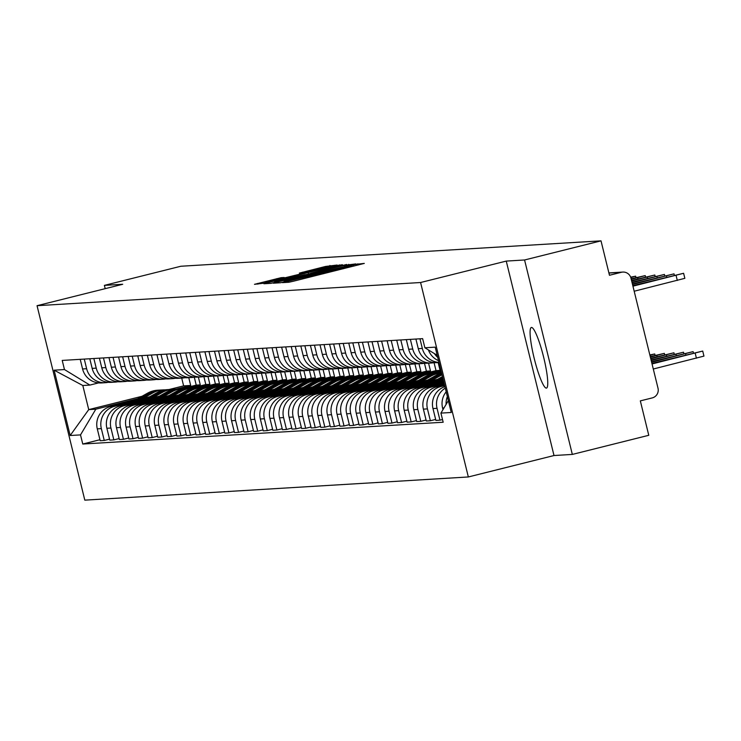 <?xml version="1.0" encoding="UTF-8"?>
<svg xmlns="http://www.w3.org/2000/svg" width="741" height="741" viewBox="0 0 741 741"><rect width="100%" height="100%" fill="white"/><g stroke="black" fill="none" stroke-linecap="round" stroke-linejoin="round"><path stroke-width="1.11" d="M284.646 282.015L282.395 282.645L288.833 282.256L293.214 281.274L364.303 263.398L354.772 264.463L343.259 267.955L284.646 282.015M546.367 388.108A31.242 4.724 -104 0 0 546.506 388.089A31.242 4.724 -104 0 0 543.607 357.06A31.242 4.724 -104 0 0 531.473 327.448A31.242 4.724 -104 0 0 531.334 327.466A31.242 4.724 -104 0 0 534.233 358.496A31.242 4.724 -104 0 0 546.367 388.108M281.108 277.68L254.478 284.331L266.019 282.923L337.109 265.037L325.568 266.445L299.355 273.105L302.448 272.92L330.06 266.482L321.455 268.89L264.945 282.682L284.211 277.505L281.108 277.68L281.274 278.338M506.251 261.091L554.009 455.53L572.33 454.418L524.572 259.98L506.251 261.091L420.582 282.516L37.05 305.7L122.719 284.275L104.398 285.378L180.841 266.251L601.016 240.853L609.472 275.272L621.375 272.29L608.926 273.049M524.572 259.98L601.016 240.853M276.467 282.293L273.299 283.201L280.422 282.766L284.794 281.784L355.884 263.907L344.333 265.315L276.467 282.293L276.634 282.997M271.03 283.331L263.916 283.766L267.075 282.858L334.951 265.88L342.425 264.722L310.535 273.29L346.658 264.463L271.03 283.331M572.33 454.418L648.773 435.3L640.326 400.881L652.228 397.908A8.012 7.919 86.5 0 0 658.008 388.201L630.971 278.153A8.012 7.919 86.5 0 0 621.375 272.29M554.009 455.53L468.34 476.963L84.807 500.147L37.05 305.7M104.398 285.378L105.194 288.657M437.718 357.384A18.423 18.21 -93.5 0 1 434.421 353.596M446.128 404.364A18.423 18.21 -93.5 0 1 447.351 396.574M428.418 349.928A18.423 18.21 86.5 0 0 438.533 360.672M446.184 391.832A18.423 18.21 86.5 0 0 442.572 407.985L442.979 409.643M438.959 362.405A18.423 18.21 -93.5 0 1 422.333 348.427L419.962 338.794M442.507 419.536L439.95 420.175L437.042 408.319A18.423 18.21 -93.5 0 1 445.276 388.127M415.905 339.035L418.276 348.678A18.423 18.21 86.5 0 0 437.06 362.645L438.987 362.534M444.906 386.645A18.423 18.21 86.5 0 0 432.985 408.56L435.893 420.425L439.95 420.175M434.272 362.599A18.423 18.21 -93.5 0 1 412.737 349.011L410.375 339.378M435.652 419.434L430.364 420.758L427.446 408.893A18.423 18.21 -93.5 0 1 440.728 386.589L444.656 385.607M406.318 339.619L408.68 349.252A18.423 18.21 86.5 0 0 427.464 363.229L431.521 362.979M444.48 384.885L436.671 386.83A18.423 18.21 86.5 0 0 423.389 409.143L426.307 420.999L430.364 420.758M424.686 363.183A18.423 18.21 -93.5 0 1 403.15 349.585L400.779 339.952M426.066 420.017L420.768 421.342L417.859 409.477A18.423 18.21 -93.5 0 1 431.132 387.163L444.23 383.894M396.722 340.202L399.093 349.835A18.423 18.21 86.5 0 0 417.878 363.803L421.935 363.562M444.054 383.162L427.075 387.413A18.423 18.21 86.5 0 0 413.802 409.717L416.711 421.583L420.768 421.342M415.09 363.757A18.423 18.21 -93.5 0 1 393.554 350.169L391.192 340.536M416.47 420.592L411.181 421.916L408.263 410.06A18.423 18.21 -93.5 0 1 421.546 387.747L443.813 382.18M387.135 340.777L389.497 350.41A18.423 18.21 86.5 0 0 408.282 364.387L412.339 364.146M443.637 381.448L417.489 387.997A18.423 18.21 86.5 0 0 404.206 410.301L407.124 422.166L411.181 421.916M405.503 364.34A18.423 18.21 -93.5 0 1 383.968 350.752L381.596 341.11M406.883 421.175L401.585 422.5L398.677 410.634A18.423 18.21 -93.5 0 1 411.95 388.33L443.387 380.466M377.54 341.36L379.911 350.993A18.423 18.21 86.5 0 0 398.695 364.97L402.752 364.72M443.211 379.735L407.893 388.571A18.423 18.21 86.5 0 0 394.62 410.885L397.528 422.74L401.585 422.5M395.907 364.924A18.423 18.21 -93.5 0 1 374.372 351.327L372.01 341.694M397.287 421.749L391.998 423.074L389.081 411.218A18.423 18.21 -93.5 0 1 402.363 388.905L435.115 380.717M367.953 341.934L370.315 351.577A18.423 18.21 86.5 0 0 389.099 365.545L393.156 365.304M437.56 379.327L398.306 389.155A18.423 18.21 86.5 0 0 385.024 411.459L387.941 423.324L391.998 423.074M386.32 365.498A18.423 18.21 -93.5 0 1 364.785 351.91L362.414 342.277M387.7 422.333L382.402 423.657L379.494 411.792A18.423 18.21 -93.5 0 1 392.767 389.488L425.529 381.291M358.357 342.518L360.728 352.151A18.423 18.21 86.5 0 0 379.512 366.128L383.569 365.878M427.974 379.911L388.71 389.729A18.423 18.21 86.5 0 0 375.437 412.042L378.345 423.898L382.402 423.657M376.724 366.082A18.423 18.21 -93.5 0 1 355.189 352.484L352.827 342.851M378.105 422.916L372.816 424.232L369.898 412.376A18.423 18.21 -93.5 0 1 383.18 390.062L415.933 381.874M348.77 343.102L351.132 352.735A18.423 18.21 86.5 0 0 369.916 366.702L373.973 366.462M418.378 380.494L379.123 390.312A18.423 18.21 86.5 0 0 365.841 412.617L368.759 424.482L372.816 424.232M367.138 366.656A18.423 18.21 -93.5 0 1 345.602 353.068L343.231 343.435M368.518 423.491L363.22 424.815L360.311 412.959A18.423 18.21 -93.5 0 1 373.584 390.646L406.346 382.449M339.174 343.676L341.545 353.309A18.423 18.21 86.5 0 0 360.33 367.286L364.387 367.045M408.791 381.069L369.527 390.887A18.423 18.21 86.5 0 0 356.254 413.2L359.163 425.065L363.22 424.815M441.525 372.88L440.571 373.121M357.542 367.24A18.423 18.21 -93.5 0 1 336.006 353.652L333.645 344.009M358.922 424.074L353.633 425.399L350.715 413.534A18.423 18.21 -93.5 0 1 363.998 391.229L396.75 383.032M434.967 373.473L441.284 371.889M329.588 344.259L331.949 353.892A18.423 18.21 86.5 0 0 350.734 367.869L354.791 367.619M399.195 381.652L359.941 391.47A18.423 18.21 86.5 0 0 346.658 413.784L349.576 425.64L353.633 425.399M441.108 371.167L430.984 373.696M347.955 367.823A18.423 18.21 -93.5 0 1 326.42 354.226L324.049 344.593M425.38 374.048L440.071 370.38L438.153 362.581M349.335 424.649L344.037 425.973L341.129 414.117A18.423 18.21 -93.5 0 1 354.402 391.804L387.163 383.616M319.992 344.834L322.363 354.476A18.423 18.21 86.5 0 0 341.138 368.444L345.204 368.203M389.609 382.226L350.345 392.054A18.423 18.21 86.5 0 0 337.072 414.358L339.98 426.223L344.037 425.973M434.059 362.645L436.014 370.62L421.388 374.279M338.359 368.397A18.423 18.21 -93.5 0 1 316.824 354.809L314.462 345.176M415.784 374.631L430.484 370.954L428.567 363.164M339.739 425.232L334.45 426.557L331.533 414.691A18.423 18.21 -93.5 0 1 344.815 392.387L377.567 384.19M310.405 345.417L312.767 355.05A18.423 18.21 86.5 0 0 331.551 369.027L335.608 368.777M380.013 382.81L340.758 392.628A18.423 18.21 86.5 0 0 327.476 414.941L330.393 426.797L334.45 426.557M424.463 363.229L426.418 371.204L411.801 374.863M328.772 368.981A18.423 18.21 -93.5 0 1 307.237 355.384L304.866 345.751M406.198 375.205L420.888 371.537L418.971 363.738M330.153 425.816L324.854 427.131L321.946 415.275A18.423 18.21 -93.5 0 1 335.219 392.962L367.981 384.774M300.809 346.001L303.18 355.634A18.423 18.21 86.5 0 0 321.955 369.602L326.021 369.361M370.426 383.393L331.162 393.212A18.423 18.21 86.5 0 0 317.889 415.516L320.797 427.381L324.854 427.131M414.877 363.803L416.831 371.778L402.206 375.437M319.176 369.555A18.423 18.21 -93.5 0 1 297.641 355.967L295.279 346.334M396.602 375.789L411.301 372.112L409.384 364.322M320.557 426.39L315.268 427.714L312.35 415.858A18.423 18.21 -93.5 0 1 325.632 393.545L358.385 385.348M291.222 346.575L293.584 356.208A18.423 18.21 86.5 0 0 312.369 370.185L316.426 369.935M360.83 383.968L321.575 393.786A18.423 18.21 86.5 0 0 308.293 416.099L311.211 427.965L315.268 427.714M405.281 364.387L407.235 372.362L392.619 376.02M309.59 370.139A18.423 18.21 -93.5 0 1 288.054 356.541L285.683 346.908M387.015 376.372L401.705 372.695L399.788 364.896M310.97 426.973L305.672 428.298L302.763 416.433A18.423 18.21 -93.5 0 1 316.036 394.129L348.798 385.931M281.626 347.159L283.998 356.791A18.423 18.21 86.5 0 0 302.773 370.769L306.839 370.519M351.243 384.551L311.98 394.369A18.423 18.21 86.5 0 0 298.706 416.683L301.615 428.539L305.672 428.298M395.685 364.97L397.648 372.936L383.023 376.595M299.994 370.713A18.423 18.21 -93.5 0 1 278.459 357.125L276.097 347.492M377.419 376.947L392.119 373.269L390.201 365.48M301.374 427.548L296.085 428.872L293.167 417.016A18.423 18.21 -93.5 0 1 306.45 394.703L339.202 386.515M272.04 347.733L274.402 357.375A18.423 18.21 86.5 0 0 293.186 371.343L297.243 371.102M341.647 385.125L302.393 394.953A18.423 18.21 86.5 0 0 289.11 417.257L292.028 429.122L296.085 428.872M386.098 365.545L388.052 373.52L373.436 377.178M290.407 371.297A18.423 18.21 -93.5 0 1 268.872 357.708L266.501 348.066M367.832 377.53L382.523 373.853L380.605 366.063M291.787 428.131L286.489 429.456L283.581 417.591A18.423 18.21 -93.5 0 1 296.854 395.286L329.615 387.089M262.444 348.316L264.815 357.949A18.423 18.21 86.5 0 0 283.59 371.926L287.656 371.676M332.061 385.709L292.797 395.527A18.423 18.21 86.5 0 0 279.524 417.841L282.432 429.697L286.489 429.456M376.502 366.128L378.466 374.103L363.84 377.753M280.811 371.88A18.423 18.21 -93.5 0 1 259.276 358.283L256.914 348.65M358.236 378.105L372.936 374.437L371.019 366.638M282.191 428.715L276.902 430.03L273.985 418.174A18.423 18.21 -93.5 0 1 287.267 395.861L320.019 387.673M252.857 348.9L255.219 358.533A18.423 18.21 86.5 0 0 274.003 372.501L278.06 372.26M322.465 386.283L283.21 396.111A18.423 18.21 86.5 0 0 269.928 418.415L272.845 430.28L276.902 430.03M366.915 366.702L368.87 374.677L354.254 378.336M271.225 372.454A18.423 18.21 -93.5 0 1 249.689 358.866L247.318 349.233M348.65 378.688L363.34 375.011L361.423 367.221M272.605 429.289L267.306 430.614L264.398 418.748A18.423 18.21 -93.5 0 1 277.671 396.444L310.433 388.247M243.261 349.474L245.632 359.107A18.423 18.21 86.5 0 0 264.407 373.084L268.474 372.834M312.878 386.867L273.614 396.685A18.423 18.21 86.5 0 0 260.341 418.998L263.25 430.854L267.306 430.614M357.319 367.286L359.283 375.261L344.658 378.92M261.629 373.038A18.423 18.21 -93.5 0 1 240.093 359.441L237.731 349.808M339.054 379.272L353.753 375.594L351.836 367.795M263.009 429.873L257.72 431.197L254.802 419.332A18.423 18.21 -93.5 0 1 268.085 397.028L300.837 388.83M233.674 350.058L236.036 359.691A18.423 18.21 86.5 0 0 254.821 373.668L258.878 373.418M303.282 387.45L264.028 397.269A18.423 18.21 86.5 0 0 250.745 419.582L253.663 431.438L257.72 431.197M347.733 367.869L349.687 375.835L335.071 379.494M252.042 373.612A18.423 18.21 -93.5 0 1 230.507 360.024L228.135 350.391M329.467 379.846L344.157 376.169L342.24 368.379M253.422 430.447L248.124 431.771L245.215 419.915A18.423 18.21 -93.5 0 1 258.489 397.602L291.25 389.405M224.078 350.632L226.45 360.274A18.423 18.21 86.5 0 0 245.225 374.242L249.291 374.001M293.695 388.025L254.432 397.852A18.423 18.21 86.5 0 0 241.158 420.156L244.067 432.022L248.124 431.771M338.137 368.444L340.1 376.419L325.475 380.077M242.446 374.196A18.423 18.21 -93.5 0 1 220.911 360.608L218.549 350.965M319.871 380.429L334.562 376.752L332.653 368.962M243.826 431.03L238.537 432.355L235.619 420.49A18.423 18.21 -93.5 0 1 248.902 398.186L281.654 389.988M214.492 351.215L216.854 360.848A18.423 18.21 86.5 0 0 235.638 374.826L239.695 374.575M284.099 388.608L244.845 398.426A18.423 18.21 86.5 0 0 231.562 420.74L234.48 432.596L238.537 432.355M328.55 369.027L330.505 377.002L315.888 380.652M232.859 374.779A18.423 18.21 -93.5 0 1 211.324 361.182L208.953 351.549M310.284 381.004L324.975 377.336L323.057 369.537M234.239 431.605L228.941 432.929L226.033 421.073A18.423 18.21 -93.5 0 1 239.306 398.76L272.067 390.572M204.896 351.799L207.267 361.432A18.423 18.21 86.5 0 0 226.042 375.4L230.108 375.159M274.513 389.182L235.249 399.01A18.423 18.21 86.5 0 0 221.976 421.314L224.884 433.179L228.941 432.929M318.954 369.602L320.918 377.577L306.292 381.235M223.263 375.354A18.423 18.21 -93.5 0 1 201.728 361.765L199.366 352.132M300.689 381.587L315.379 377.91L313.471 370.12M224.643 432.188L219.355 433.513L216.437 421.648A18.423 18.21 -93.5 0 1 229.719 399.343L262.471 391.146M195.309 352.373L197.671 362.006A18.423 18.21 86.5 0 0 216.455 375.983L220.512 375.733M264.917 389.766L225.662 399.584A18.423 18.21 86.5 0 0 212.38 421.898L215.298 433.754L219.355 433.513M309.368 370.185L311.322 378.16L296.706 381.819M213.677 375.937A18.423 18.21 -93.5 0 1 192.141 362.34L189.77 352.707M291.102 382.171L305.792 378.494L303.875 370.695M215.057 432.772L209.759 434.096L206.85 422.231A18.423 18.21 -93.5 0 1 220.123 399.918L252.885 391.73M185.713 352.957L188.084 362.59A18.423 18.21 86.5 0 0 206.859 376.558L210.926 376.317M255.33 390.35L216.066 400.168A18.423 18.21 86.5 0 0 202.793 422.481L205.702 434.337L209.759 434.096M299.772 370.769L301.735 378.734L287.11 382.393M204.081 376.511A18.423 18.21 -93.5 0 1 182.545 362.923L180.183 353.29M281.506 382.745L296.196 379.068L294.288 371.278M205.461 433.346L200.172 434.671L197.254 422.815A18.423 18.21 -93.5 0 1 210.537 400.501L243.289 392.304M176.126 353.531L178.488 363.164A18.423 18.21 86.5 0 0 197.273 377.141L201.33 376.9M245.734 390.924L206.48 400.751A18.423 18.21 86.5 0 0 193.197 423.055L196.115 434.921L200.172 434.671M290.185 371.343L292.139 379.318L277.523 382.977M194.494 377.095A18.423 18.21 -93.5 0 1 172.959 363.507L170.587 353.865M271.919 383.329L286.61 379.651L284.692 371.862M195.874 433.93L190.576 435.254L187.668 423.389A18.423 18.21 -93.5 0 1 200.941 401.085L233.702 392.887M166.53 354.115L168.902 363.748A18.423 18.21 86.5 0 0 187.677 377.725L191.743 377.475M236.147 391.507L196.884 401.326A18.423 18.21 86.5 0 0 183.611 423.639L186.519 435.495L190.576 435.254M280.589 371.926L282.553 379.892L267.927 383.551M184.898 377.678A18.423 18.21 -93.5 0 1 163.363 364.081L161.001 354.448M262.323 383.903L277.014 380.235L275.106 372.436M186.278 434.504L180.989 435.828L178.072 423.972A18.423 18.21 -93.5 0 1 191.354 401.659L224.106 393.471M156.944 354.689L159.306 364.331A18.423 18.21 86.5 0 0 178.09 378.299L182.147 378.058M226.551 392.082L187.297 401.909A18.423 18.21 86.5 0 0 174.015 424.213L176.932 436.079L180.989 435.828M271.002 372.501L272.957 380.476L258.34 384.134M175.311 378.253A18.423 18.21 -93.5 0 1 153.776 364.665L151.405 355.032M252.737 384.486L267.427 380.809L265.51 373.019M176.691 435.087L171.393 436.412L168.485 424.547A18.423 18.21 -93.5 0 1 181.758 402.243L214.519 394.045M147.348 355.272L149.719 364.905A18.423 18.21 86.5 0 0 168.494 378.883L172.56 378.632M216.965 392.665L177.701 402.483A18.423 18.21 86.5 0 0 164.428 424.797L167.336 436.653L171.393 436.412M261.406 373.084L263.37 381.059L248.744 384.718M165.715 378.836A18.423 18.21 -93.5 0 1 144.18 365.239L141.818 355.606M243.141 385.07L257.831 381.393L255.923 373.594M167.096 435.671L161.807 436.995L158.889 425.13A18.423 18.21 -93.5 0 1 172.171 402.817L204.924 394.629M137.761 355.856L140.123 365.489A18.423 18.21 86.5 0 0 158.907 379.457L162.964 379.216M207.369 393.249L168.114 403.067A18.423 18.21 86.5 0 0 154.832 425.371L157.75 437.236L161.807 436.995M251.82 373.659L253.774 381.634L239.158 385.292M156.129 379.411A18.423 18.21 -93.5 0 1 134.593 365.822L132.222 356.189M233.554 385.644L248.244 381.967L246.327 374.177M157.5 436.245L152.211 437.57L149.302 425.714A18.423 18.21 -93.5 0 1 162.575 403.4L195.328 395.203M128.165 356.43L130.536 366.063A18.423 18.21 86.5 0 0 149.311 380.04L153.378 379.8M197.782 393.823L158.518 403.65A18.423 18.21 86.5 0 0 145.245 425.955L148.154 437.82L152.211 437.57M242.224 374.242L244.187 382.217L229.562 385.876M146.533 379.994A18.423 18.21 -93.5 0 1 124.997 366.406L122.636 356.764M223.958 386.228L238.648 382.551L236.74 374.761M147.913 436.829L142.624 438.153L139.706 426.288A18.423 18.21 -93.5 0 1 152.989 403.984L185.741 395.787M118.579 357.014L120.94 366.647A18.423 18.21 86.5 0 0 139.725 380.624L143.782 380.374M188.186 394.407L148.932 404.225A18.423 18.21 86.5 0 0 135.649 426.538L138.567 438.394L142.624 438.153M232.637 374.826L234.591 382.791L219.975 386.45M136.946 380.578A18.423 18.21 -93.5 0 1 115.411 366.98L113.04 357.347M214.371 386.802L229.062 383.134L227.144 375.335M138.317 437.403L133.028 438.728L130.12 426.872A18.423 18.21 -93.5 0 1 143.393 404.558L176.145 396.37M108.983 357.588L111.354 367.23A18.423 18.21 86.5 0 0 130.129 381.198L134.195 380.957M178.6 394.981L139.336 404.808A18.423 18.21 86.5 0 0 126.063 427.112L128.971 438.978L133.028 438.728M223.041 375.4L225.005 383.375L210.379 387.034M127.35 381.152A18.423 18.21 -93.5 0 1 105.815 367.564L103.453 357.931M204.775 387.386L219.466 383.708L217.558 375.919M128.73 437.987L123.441 439.311L120.524 427.446A18.423 18.21 -93.5 0 1 133.806 405.142L166.558 396.944M99.396 358.172L101.758 367.805A18.423 18.21 86.5 0 0 120.542 381.782L124.599 381.532M169.004 395.564L129.749 405.383A18.423 18.21 86.5 0 0 116.467 427.696L119.384 439.552L123.441 439.311M213.454 375.983L215.409 383.958L200.792 387.617M117.763 381.735A18.423 18.21 -93.5 0 1 96.228 368.138L93.857 358.505M195.189 387.969L209.879 384.292L207.962 376.493M119.134 438.57L113.845 439.885L110.937 428.029A18.423 18.21 -93.5 0 1 124.21 405.716L156.962 397.528M89.8 358.755L92.171 368.388A18.423 18.21 86.5 0 0 110.946 382.356L115.012 382.115M159.417 396.148L120.153 405.966A18.423 18.21 86.5 0 0 106.88 428.27L109.788 440.135L113.845 439.885M203.858 376.558L205.822 384.533L191.197 388.191M108.167 382.31A18.423 18.21 -93.5 0 1 86.632 368.722L84.27 359.089M185.593 388.543L200.283 384.866L198.375 377.076M109.548 439.144L104.259 440.469L101.341 428.613A18.423 18.21 -93.5 0 1 114.623 406.3L147.376 398.102M80.213 359.329L82.575 368.962A18.423 18.21 86.5 0 0 101.36 382.94L105.417 382.689M149.821 396.722L110.566 406.54A18.423 18.21 86.5 0 0 97.284 428.854L100.202 440.719L104.259 440.469M194.272 377.141L196.226 385.116L181.61 388.775M196.226 385.116L200.283 384.866M205.822 384.533L209.879 384.292M215.409 383.958L219.466 383.708M225.005 383.375L229.062 383.134M234.591 382.791L238.648 382.551M244.187 382.217L248.244 381.967M253.774 381.634L257.831 381.393M263.37 381.059L267.427 380.809M272.957 380.476L277.014 380.235M282.553 379.892L286.61 379.651M292.139 379.318L296.196 379.068M301.735 378.734L305.792 378.494M311.322 378.16L315.379 377.91M320.918 377.577L324.975 377.336M330.505 377.002L334.562 376.752M340.1 376.419L344.157 376.169M349.687 375.835L353.753 375.594M359.283 375.261L363.34 375.011M368.87 374.677L372.936 374.437M378.466 374.103L382.523 373.853M388.052 373.52L392.119 373.269M397.648 372.936L401.705 372.695M407.235 372.362L411.301 372.112M416.831 371.778L420.888 371.537M426.418 371.204L430.484 370.954M436.014 370.62L440.071 370.38M437.209 355.3L424.88 347.77L435.208 347.149L451.25 412.478L440.923 413.108L448.342 400.64M98.599 382.893L89.883 385.079L82.816 385.505L88.735 409.616L95.811 409.189L80.51 434.893L82.76 444.026L443.174 422.24L440.923 413.108M80.51 434.893L70.182 435.513L54.139 370.185L64.467 369.555L89.883 385.079M424.88 347.77L422.629 338.637L62.216 360.422L64.467 369.555M420.582 282.516L468.34 476.963M181.712 378.086L183.629 385.876L169.004 389.534M142.05 396.278L88.735 409.616L70.182 435.513M95.811 409.189L137.78 398.686M176.006 389.127L190.696 385.45L188.779 377.651M183.629 385.876L190.696 385.45M99.952 439.728L82.76 444.026M82.816 385.505L54.139 370.185M285.035 281.487L349.919 265.269L294.297 278.635L284.007 281.524L285.09 281.71M283.118 279.653L274.513 282.062L286.35 279.459L305.301 274.615L283.118 279.653M652.043 363.951L702.709 351.058L651.923 363.451M702.709 351.058L703.95 356.106L653.293 369.009M632.944 286.174L683.6 273.281L684.851 278.329L634.185 291.232M683.6 273.281L632.823 285.674M651.626 362.238L693.113 351.632L651.506 361.738M651.209 360.524L683.526 352.216L651.08 360.024M632.527 284.461L674.014 273.855L632.397 283.96M632.101 282.747L664.418 274.439L631.98 282.247M650.783 358.811L673.93 352.79L650.663 358.311M650.366 357.097L664.344 353.374L650.237 356.588M443.479 380.828L441.367 382.023M649.94 355.374L654.748 353.957L649.829 354.93M631.684 281.034L654.831 275.013L631.554 280.533M631.258 279.32L645.235 275.596L631.137 278.82M630.813 277.597L635.648 276.18L630.665 277.162M442.673 377.558L435.328 381.708M442.433 376.576L431.781 382.597M442.794 378.021L437.005 381.291M443.035 379.003L440.552 380.402M441.756 373.788A24.036 23.749 86.5 0 0 437.412 375.696L425.732 382.291M441.645 373.353A24.036 23.749 86.5 0 0 435.199 375.826L422.185 383.18M441.821 374.066A24.036 23.749 86.5 0 0 438.459 375.631L427.409 381.874M441.997 374.807A24.036 23.749 86.5 0 0 440.673 375.502L430.956 380.985M438.487 373.251A24.036 23.749 86.5 0 0 427.826 376.28L416.146 382.865M437.968 373.279L435.754 373.408A24.036 23.749 86.5 0 0 425.612 376.409L412.598 383.755M441.571 373.056A24.036 23.749 86.5 0 0 441.228 373.075L439.015 373.214A24.036 23.749 86.5 0 0 428.872 376.215L417.822 382.449M441.228 373.075A24.036 23.749 86.5 0 0 431.086 376.076L421.37 381.559M428.9 373.835A24.036 23.749 86.5 0 0 418.23 376.854L406.55 383.449M428.372 373.853L426.168 373.992A24.036 23.749 86.5 0 0 416.016 376.993L403.002 384.338M433.698 373.621A24.036 23.749 86.5 0 0 431.632 373.659L429.419 373.797A24.036 23.749 86.5 0 0 419.276 376.789L408.226 383.032M431.632 373.659A24.036 23.749 86.5 0 0 421.49 376.66L411.774 382.143M419.304 374.409A24.036 23.749 86.5 0 0 408.643 377.438L396.963 384.033M418.785 374.437L416.572 374.566A24.036 23.749 86.5 0 0 406.429 377.567L393.415 384.912M424.111 374.205A24.036 23.749 86.5 0 0 422.046 374.242L419.832 374.372A24.036 23.749 86.5 0 0 409.69 377.373L398.639 383.606M422.046 374.242A24.036 23.749 86.5 0 0 411.903 377.234L402.187 382.726M409.717 374.992A24.036 23.749 86.5 0 0 399.047 378.012L387.367 384.607M409.189 375.02L406.985 375.15A24.036 23.749 86.5 0 0 396.833 378.151L383.819 385.496M414.515 374.789A24.036 23.749 86.5 0 0 412.45 374.816L410.236 374.955A24.036 23.749 86.5 0 0 400.094 377.947L389.044 384.19M412.45 374.816A24.036 23.749 86.5 0 0 402.307 377.817L392.591 383.301M400.121 375.567A24.036 23.749 86.5 0 0 389.46 378.595L377.78 385.19M399.603 375.594L397.389 375.733A24.036 23.749 86.5 0 0 387.247 378.725L374.233 386.08M404.929 375.363A24.036 23.749 86.5 0 0 402.863 375.4L400.649 375.53A24.036 23.749 86.5 0 0 390.507 378.531L379.457 384.774M402.863 375.4A24.036 23.749 86.5 0 0 392.721 378.401L383.004 383.884M390.535 376.15A24.036 23.749 86.5 0 0 379.864 379.17L368.184 385.765M390.007 376.178L387.802 376.308A24.036 23.749 86.5 0 0 377.651 379.309L364.637 386.654M395.333 375.946A24.036 23.749 86.5 0 0 393.267 375.974L391.053 376.113A24.036 23.749 86.5 0 0 380.911 379.114L369.861 385.348M393.267 375.974A24.036 23.749 86.5 0 0 383.125 378.975L373.408 384.459M380.939 376.734A24.036 23.749 86.5 0 0 370.278 379.753L358.598 386.348M380.42 376.752L378.206 376.891A24.036 23.749 86.5 0 0 368.064 379.892L355.05 387.237M385.746 376.521A24.036 23.749 86.5 0 0 383.681 376.558L381.467 376.687A24.036 23.749 86.5 0 0 371.324 379.688L360.274 385.931M383.681 376.558A24.036 23.749 86.5 0 0 373.538 379.559L363.822 385.042M371.352 377.308A24.036 23.749 86.5 0 0 360.682 380.337L349.002 386.932M370.824 377.336L368.62 377.465A24.036 23.749 86.5 0 0 358.468 380.466L345.454 387.812M376.15 377.104A24.036 23.749 86.5 0 0 374.085 377.141L371.871 377.271A24.036 23.749 86.5 0 0 361.728 380.272L350.678 386.506M374.085 377.141A24.036 23.749 86.5 0 0 363.942 380.133L354.226 385.616M361.756 377.891A24.036 23.749 86.5 0 0 351.095 380.911L339.415 387.506M361.238 377.91L359.024 378.049A24.036 23.749 86.5 0 0 348.881 381.05L335.868 388.395M366.563 377.688A24.036 23.749 86.5 0 0 364.498 377.715L362.284 377.854A24.036 23.749 86.5 0 0 352.142 380.846L341.092 387.089M364.498 377.715A24.036 23.749 86.5 0 0 354.355 380.717L344.639 386.2M352.17 378.466A24.036 23.749 86.5 0 0 341.499 381.495L329.819 388.089M351.642 378.494L349.428 378.632A24.036 23.749 86.5 0 0 339.285 381.624L326.272 388.979M356.967 378.262A24.036 23.749 86.5 0 0 354.902 378.299L352.688 378.429A24.036 23.749 86.5 0 0 342.546 381.43L331.496 387.673M354.902 378.299A24.036 23.749 86.5 0 0 344.76 381.3L335.043 386.783M342.574 379.049A24.036 23.749 86.5 0 0 331.912 382.069L320.232 388.664M342.055 379.077L339.841 379.207A24.036 23.749 86.5 0 0 329.699 382.208L316.685 389.553M347.381 378.846A24.036 23.749 86.5 0 0 345.315 378.873L343.102 379.012A24.036 23.749 86.5 0 0 332.959 382.013L321.909 388.247M345.315 378.873A24.036 23.749 86.5 0 0 335.173 381.874L325.456 387.358M332.987 379.624A24.036 23.749 86.5 0 0 322.316 382.652L310.636 389.247M332.459 379.651L330.245 379.79A24.036 23.749 86.5 0 0 320.103 382.782L307.089 390.137M337.785 379.42A24.036 23.749 86.5 0 0 335.719 379.457L333.506 379.587A24.036 23.749 86.5 0 0 323.363 382.588L312.313 388.83M335.719 379.457A24.036 23.749 86.5 0 0 325.577 382.458L315.861 387.941M323.391 380.207A24.036 23.749 86.5 0 0 312.73 383.236L301.05 389.831M322.872 380.235L320.658 380.365A24.036 23.749 86.5 0 0 310.516 383.366L297.502 390.711M328.198 380.003A24.036 23.749 86.5 0 0 326.133 380.04L323.919 380.17A24.036 23.749 86.5 0 0 313.776 383.171L302.726 389.405M326.133 380.04A24.036 23.749 86.5 0 0 315.99 383.032L306.274 388.516M313.804 380.791A24.036 23.749 86.5 0 0 303.134 383.81L291.454 390.405M313.276 380.809L311.063 380.948A24.036 23.749 86.5 0 0 300.92 383.949L287.906 391.294M318.602 380.587A24.036 23.749 86.5 0 0 316.537 380.615L314.323 380.754A24.036 23.749 86.5 0 0 304.18 383.745L293.13 389.988M316.537 380.615A24.036 23.749 86.5 0 0 306.394 383.616L296.678 389.099M304.208 381.365A24.036 23.749 86.5 0 0 293.547 384.394L281.867 390.989M303.69 381.393L301.476 381.522A24.036 23.749 86.5 0 0 291.333 384.523L278.32 391.878M309.016 381.161A24.036 23.749 86.5 0 0 306.95 381.198L304.736 381.328A24.036 23.749 86.5 0 0 294.594 384.329L283.544 390.563M306.95 381.198A24.036 23.749 86.5 0 0 296.808 384.199L287.091 389.683M294.622 381.948A24.036 23.749 86.5 0 0 283.951 384.968L272.271 391.563M294.094 381.976L291.88 382.106A24.036 23.749 86.5 0 0 281.737 385.107L268.724 392.452M299.42 381.745A24.036 23.749 86.5 0 0 297.354 381.772L295.14 381.911A24.036 23.749 86.5 0 0 284.998 384.912L273.948 391.146M297.354 381.772A24.036 23.749 86.5 0 0 287.212 384.774L277.495 390.257M285.026 382.523A24.036 23.749 86.5 0 0 274.365 385.552L262.685 392.146M284.507 382.551L282.293 382.689A24.036 23.749 86.5 0 0 272.151 385.681L259.137 393.036M289.833 382.319A24.036 23.749 86.5 0 0 287.767 382.356L285.554 382.486A24.036 23.749 86.5 0 0 275.411 385.487L264.361 391.73M287.767 382.356A24.036 23.749 86.5 0 0 277.625 385.357L267.909 390.84M275.439 383.106A24.036 23.749 86.5 0 0 264.769 386.135L253.089 392.73M274.911 383.134L272.697 383.264A24.036 23.749 86.5 0 0 262.555 386.265L249.541 393.61M280.237 382.902A24.036 23.749 86.5 0 0 278.171 382.94L275.958 383.069A24.036 23.749 86.5 0 0 265.815 386.07L254.765 392.304M278.171 382.94A24.036 23.749 86.5 0 0 268.029 385.931L258.313 391.415M265.843 383.69A24.036 23.749 86.5 0 0 255.182 386.709L243.502 393.304M265.324 383.708L263.111 383.847A24.036 23.749 86.5 0 0 252.968 386.848L239.954 394.193M270.65 383.477A24.036 23.749 86.5 0 0 268.585 383.514L266.371 383.653A24.036 23.749 86.5 0 0 256.229 386.645L245.178 392.887M268.585 383.514A24.036 23.749 86.5 0 0 258.442 386.515L248.726 391.998M256.256 384.264A24.036 23.749 86.5 0 0 245.586 387.293L233.906 393.888M255.728 384.292L253.515 384.422A24.036 23.749 86.5 0 0 243.372 387.423L230.358 394.777M261.054 384.06A24.036 23.749 86.5 0 0 258.989 384.097L256.775 384.227A24.036 23.749 86.5 0 0 246.633 387.228L235.582 393.462M258.989 384.097A24.036 23.749 86.5 0 0 248.846 387.089L239.13 392.582M246.66 384.848A24.036 23.749 86.5 0 0 235.999 387.867L224.319 394.462M246.142 384.875L243.928 385.005A24.036 23.749 86.5 0 0 233.786 388.006L220.772 395.351M251.468 384.644A24.036 23.749 86.5 0 0 249.402 384.672L247.188 384.811A24.036 23.749 86.5 0 0 237.046 387.812L225.996 394.045M249.402 384.672A24.036 23.749 86.5 0 0 239.26 387.673L229.543 393.156M237.074 385.422A24.036 23.749 86.5 0 0 226.403 388.451L214.723 395.046M236.546 385.45L234.332 385.589A24.036 23.749 86.5 0 0 224.19 388.58L211.176 395.935M241.872 385.218A24.036 23.749 86.5 0 0 239.806 385.255L237.592 385.385A24.036 23.749 86.5 0 0 227.45 388.386L216.4 394.629M239.806 385.255A24.036 23.749 86.5 0 0 229.664 388.256L219.947 393.74M227.478 386.005A24.036 23.749 86.5 0 0 216.817 389.034L205.137 395.62M226.959 386.033L224.745 386.163A24.036 23.749 86.5 0 0 214.603 389.164L201.589 396.509M232.285 385.802A24.036 23.749 86.5 0 0 230.219 385.829L228.006 385.968A24.036 23.749 86.5 0 0 217.863 388.969L206.813 395.203M230.219 385.829A24.036 23.749 86.5 0 0 220.068 388.83L210.361 394.314M217.891 386.589A24.036 23.749 86.5 0 0 207.221 389.609L195.541 396.203M217.363 386.607L215.149 386.746A24.036 23.749 86.5 0 0 205.007 389.747L191.993 397.093M222.689 386.376A24.036 23.749 86.5 0 0 220.623 386.413L218.41 386.552A24.036 23.749 86.5 0 0 208.267 389.544L197.217 395.787M220.623 386.413A24.036 23.749 86.5 0 0 210.481 389.414L200.765 394.897M208.295 387.163A24.036 23.749 86.5 0 0 197.634 390.192L185.954 396.787M207.776 387.191L205.563 387.321A24.036 23.749 86.5 0 0 195.42 390.322L182.406 397.667M213.102 386.959A24.036 23.749 86.5 0 0 211.037 386.997L208.823 387.126A24.036 23.749 86.5 0 0 198.681 390.127L187.63 396.361M211.037 386.997A24.036 23.749 86.5 0 0 200.885 389.988L191.178 395.481M198.708 387.747A24.036 23.749 86.5 0 0 188.038 390.766L176.358 397.361M198.18 387.775L195.967 387.904A24.036 23.749 86.5 0 0 185.824 390.905L172.81 398.25M203.506 387.543A24.036 23.749 86.5 0 0 201.441 387.571L199.227 387.71A24.036 23.749 86.5 0 0 189.085 390.702L178.035 396.944M201.441 387.571A24.036 23.749 86.5 0 0 191.298 390.572L181.582 396.055M189.112 388.321A24.036 23.749 86.5 0 0 178.451 391.35L166.771 397.945M188.594 388.349L186.38 388.488A24.036 23.749 86.5 0 0 176.238 391.48L163.224 398.834M193.92 388.117A24.036 23.749 86.5 0 0 191.854 388.154L189.64 388.284A24.036 23.749 86.5 0 0 179.498 391.285L168.448 397.528M191.854 388.154A24.036 23.749 86.5 0 0 181.702 391.155L171.995 396.639M179.526 388.905A24.036 23.749 86.5 0 0 168.855 391.924L157.175 398.519M178.998 388.932L176.784 389.062A24.036 23.749 86.5 0 0 166.642 392.063L153.628 399.408M184.324 388.701A24.036 23.749 86.5 0 0 182.258 388.729L180.044 388.868A24.036 23.749 86.5 0 0 169.902 391.869L158.852 398.102M182.258 388.729A24.036 23.749 86.5 0 0 172.116 391.73L162.399 397.213M169.93 389.488A24.036 23.749 86.5 0 0 159.269 392.508L147.589 399.103M169.411 389.507L167.197 389.646A24.036 23.749 86.5 0 0 157.055 392.647L144.041 399.992M174.737 389.275A24.036 23.749 86.5 0 0 172.672 389.312L170.458 389.442A24.036 23.749 86.5 0 0 160.315 392.443L149.265 398.686M172.672 389.312A24.036 23.749 86.5 0 0 162.52 392.313L152.813 397.797M160.343 390.062A24.036 23.749 86.5 0 0 149.673 393.091L137.993 399.686M159.815 390.09L157.601 390.22A24.036 23.749 86.5 0 0 147.459 393.221L134.445 400.566M165.141 389.859A24.036 23.749 86.5 0 0 163.076 389.896L160.862 390.025A24.036 23.749 86.5 0 0 150.719 393.026L139.669 399.26M163.076 389.896A24.036 23.749 86.5 0 0 152.933 392.887L143.217 398.371M106.88 428.27L110.937 428.029M116.467 427.696L120.524 427.446M126.063 427.112L130.12 426.872M135.649 426.538L139.706 426.288M145.245 425.955L149.302 425.714M154.832 425.371L158.889 425.13M164.428 424.797L168.485 424.547M174.015 424.213L178.072 423.972M183.611 423.639L187.668 423.389M193.197 423.055L197.254 422.815M202.793 422.481L206.85 422.231M212.38 421.898L216.437 421.648M221.976 421.314L226.033 421.073M231.562 420.74L235.619 420.49M241.158 420.156L245.215 419.915M250.745 419.582L254.802 419.332M260.341 418.998L264.398 418.748M269.928 418.415L273.985 418.174M279.524 417.841L283.581 417.591M289.11 417.257L293.167 417.016M298.706 416.683L302.763 416.433M308.293 416.099L312.35 415.858M317.889 415.516L321.946 415.275M327.476 414.941L331.533 414.691M337.072 414.358L341.129 414.117M346.658 413.784L350.715 413.534M356.254 413.2L360.311 412.959M365.841 412.617L369.898 412.376M375.437 412.042L379.494 411.792M385.024 411.459L389.081 411.218M394.62 410.885L398.677 410.634M404.206 410.301L408.263 410.06M413.802 409.717L417.859 409.477M423.389 409.143L427.446 408.893M432.985 408.56L437.042 408.319M442.572 407.985L444.026 407.893M97.284 428.854L101.341 428.613M110.566 406.54L114.623 406.3M120.153 405.966L124.21 405.716M92.171 368.388L96.228 368.138M129.749 405.383L133.806 405.142M101.758 367.805L105.815 367.564M139.336 404.808L143.393 404.558M111.354 367.23L115.411 366.98M148.932 404.225L152.989 403.984M120.94 366.647L124.997 366.406M158.518 403.65L162.575 403.4M130.536 366.063L134.593 365.822M168.114 403.067L172.171 402.817M140.123 365.489L144.18 365.239M177.701 402.483L181.758 402.243M149.719 364.905L153.776 364.665M187.297 401.909L191.354 401.659M159.306 364.331L163.363 364.081M196.884 401.326L200.941 401.085M168.902 363.748L172.959 363.507M206.48 400.751L210.537 400.501M178.488 363.164L182.545 362.923M216.066 400.168L220.123 399.918M188.084 362.59L192.141 362.34M225.662 399.584L229.719 399.343M197.671 362.006L201.728 361.765M235.249 399.01L239.306 398.76M207.267 361.432L211.324 361.182M244.845 398.426L248.902 398.186M216.854 360.848L220.911 360.608M254.432 397.852L258.489 397.602M226.45 360.274L230.507 360.024M264.028 397.269L268.085 397.028M236.036 359.691L240.093 359.441M273.614 396.685L277.671 396.444M245.632 359.107L249.689 358.866M283.21 396.111L287.267 395.861M255.219 358.533L259.276 358.283M292.797 395.527L296.854 395.286M264.815 357.949L268.872 357.708M302.393 394.953L306.45 394.703M274.402 357.375L278.459 357.125M311.98 394.369L316.036 394.129M283.998 356.791L288.054 356.541M321.575 393.786L325.632 393.545M293.584 356.208L297.641 355.967M331.162 393.212L335.219 392.962M303.18 355.634L307.237 355.384M340.758 392.628L344.815 392.387M312.767 355.05L316.824 354.809M350.345 392.054L354.402 391.804M322.363 354.476L326.42 354.226M359.941 391.47L363.998 391.229M331.949 353.892L336.006 353.652M369.527 390.887L373.584 390.646M341.545 353.309L345.602 353.068M379.123 390.312L383.18 390.062M351.132 352.735L355.189 352.484M388.71 389.729L392.767 389.488M360.728 352.151L364.785 351.91M398.306 389.155L402.363 388.905M370.315 351.577L374.372 351.327M407.893 388.571L411.95 388.33M379.911 350.993L383.968 350.752M417.489 387.997L421.546 387.747M389.497 350.41L393.554 350.169M427.075 387.413L431.132 387.163M399.093 349.835L403.15 349.585M436.671 386.83L440.728 386.589M408.68 349.252L412.737 349.011M418.276 348.678L422.333 348.427M82.575 368.962L86.632 368.722M288.777 282.265L288.536 281.274M302.717 278.903L302.532 278.144M308.376 277.486L308.191 276.726M323.076 273.809L322.77 272.549M323.873 273.605L323.604 272.503M337.785 270.132L337.6 269.363M343.444 268.714L343.259 267.955M358.144 265.037L357.838 263.777M287.943 282.312L287.703 281.321M344.546 266.186L344.333 265.315M348.955 265.324L348.715 264.333M267.251 283.562L267.075 282.858M335.136 266.64L334.951 265.88M339.489 265.556L339.322 264.898M308.664 274.031L308.515 273.41M302.736 272.883L302.569 272.197M325.771 267.288L325.568 266.445M330.282 266.843L329.94 265.463M257.868 284.127L257.692 283.423M276.921 279.422L276.736 278.662M696.42 358.218L695.178 353.17M676.07 275.393L677.311 280.441M685.879 354.958L685.582 353.744M676.292 355.532L675.996 354.328M666.483 275.967L666.78 277.18M656.887 276.55L657.184 277.755M666.696 356.115L666.4 354.902M657.11 356.69L656.813 355.485M647.301 277.125L647.597 278.338M637.705 277.708L638.001 278.922M437.412 375.696L435.199 375.826M440.673 375.502L438.459 375.631M427.826 376.28L425.612 376.409M431.086 376.076L428.872 376.215M418.23 376.854L416.016 376.993M421.49 376.66L419.276 376.789M408.643 377.438L406.429 377.567M411.903 377.234L409.69 377.373M399.047 378.012L396.833 378.151M402.307 377.817L400.094 377.947M389.46 378.595L387.247 378.725M392.721 378.401L390.507 378.531M379.864 379.17L377.651 379.309M383.125 378.975L380.911 379.114M370.278 379.753L368.064 379.892M373.538 379.559L371.324 379.688M360.682 380.337L358.468 380.466M363.942 380.133L361.728 380.272M351.095 380.911L348.881 381.05M354.355 380.717L352.142 380.846M341.499 381.495L339.285 381.624M344.76 381.3L342.546 381.43M331.912 382.069L329.699 382.208M335.173 381.874L332.959 382.013M322.316 382.652L320.103 382.782M325.577 382.458L323.363 382.588M312.73 383.236L310.516 383.366M315.99 383.032L313.776 383.171M303.134 383.81L300.92 383.949M306.394 383.616L304.18 383.745M293.547 384.394L291.333 384.523M296.808 384.199L294.594 384.329M283.951 384.968L281.737 385.107M287.212 384.774L284.998 384.912M274.365 385.552L272.151 385.681M277.625 385.357L275.411 385.487M264.769 386.135L262.555 386.265M268.029 385.931L265.815 386.07M255.182 386.709L252.968 386.848M258.442 386.515L256.229 386.645M245.586 387.293L243.372 387.423M248.846 387.089L246.633 387.228M235.999 387.867L233.786 388.006M239.26 387.673L237.046 387.812M226.403 388.451L224.19 388.58M229.664 388.256L227.45 388.386M216.817 389.034L214.603 389.164M220.068 388.83L217.863 388.969M207.221 389.609L205.007 389.747M210.481 389.414L208.267 389.544M197.634 390.192L195.42 390.322M200.885 389.988L198.681 390.127M188.038 390.766L185.824 390.905M191.298 390.572L189.085 390.702M178.451 391.35L176.238 391.48M181.702 391.155L179.498 391.285M168.855 391.924L166.642 392.063M172.116 391.73L169.902 391.869M159.269 392.508L157.055 392.647M162.52 392.313L160.315 392.443M149.673 393.091L147.459 393.221M152.933 392.887L150.719 393.026M608.889 272.92L622.801 272.077M318.732 274.892L318.473 273.837M353.8 266.121L353.54 265.065M308.617 274.05L308.469 273.41M274.633 282.543L274.513 282.062M265.065 283.155L264.945 282.682M693.465 353.059L693.113 351.632M683.878 353.642L683.526 352.216M674.014 273.855L674.366 275.281M664.418 274.439L664.77 275.865M674.282 354.217L673.93 352.79M664.696 354.8L664.344 353.374M655.1 355.374L654.748 353.957M654.831 275.013L655.183 276.439M645.235 275.596L645.587 277.023M635.648 276.18L636 277.597"/></g></svg>
